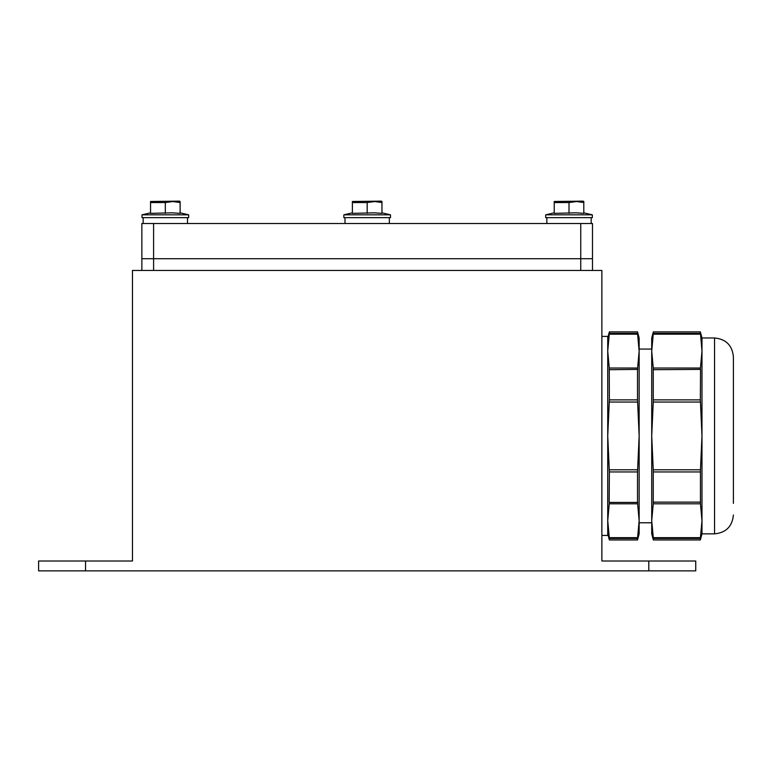 <?xml version="1.0" encoding="UTF-8"?>
<svg xmlns="http://www.w3.org/2000/svg" width="772" height="772" viewBox="0 0 772 772"><rect width="100%" height="100%" fill="white"/><g stroke="black" fill="none" stroke-linecap="round" stroke-linejoin="round"><path stroke-width="1.16" d="M85.538 561.003L132.475 561.003L132.475 270.451L601.87 270.451L601.87 561.003L695.746 561.003L695.746 570.865L38.6 570.865L38.6 561.003L85.538 561.003L85.538 570.865M141.865 223.513L153.599 223.513L153.599 258.716L141.865 258.716L141.865 223.513M580.747 223.513L592.481 223.513L592.481 258.716L580.747 258.716L580.747 223.513L153.599 223.513M580.747 270.451L580.747 258.716L153.599 258.716L592.481 258.716L592.481 270.451M141.865 270.451L141.865 258.716L153.599 258.716L153.599 270.451M733.4 503.363L733.4 368.466L733.4 503.363M653.247 503.798L651.722 520.733L653.353 538.46L653.247 537.669L653.353 538.46L653.247 537.669L700.455 537.669L700.349 538.46L701.98 520.733L700.455 503.798L653.247 503.798L653.247 469.781L700.455 469.781L701.98 435.91L700.455 402.038L653.247 402.038L653.247 368.032L700.455 368.032L701.98 351.096L701.98 337.972L714.554 337.972L714.554 533.857L701.98 533.857L700.349 539.956L653.353 539.956L651.722 533.857L651.722 520.733L651.722 522.769L639.148 522.769L639.148 520.733L637.518 538.46L637.624 537.669L637.518 538.46L637.624 537.669L609.262 537.669L609.369 538.46L607.738 520.733L609.369 502.427L637.518 502.427L637.518 471.953L609.369 471.953L607.738 435.91L609.369 399.877L637.518 399.877L637.518 369.402L609.166 369.692M609.369 539.956L609.369 538.46L637.518 538.46L637.518 539.956L609.369 539.956L607.738 533.857M733.4 460.353L733.4 356.818C732.281 345.373 725.998 339.091 714.554 337.972M701.98 533.857L701.98 351.096L700.349 331.873L653.353 331.873L653.353 333.369L700.349 333.369L700.455 334.16L700.349 333.369L700.455 334.16L653.247 334.16L653.353 333.369M653.247 334.16L651.722 351.096L651.722 337.972L653.353 331.873M651.722 520.733L651.722 349.06L639.148 349.06L639.148 351.096L639.148 337.972L637.518 331.873L609.369 331.873L609.369 333.369L637.518 333.369L637.518 331.873M637.518 539.956L639.148 533.857L639.148 351.096L637.518 333.369L637.624 334.16L609.262 334.16L609.369 333.369M637.518 333.369L637.624 334.16M609.262 334.16L607.738 351.096L609.262 368.032L637.624 368.032L639.148 351.096M609.262 469.781L637.624 469.781L639.148 435.91L637.624 402.038L609.262 402.038M637.624 368.032L637.72 369.692M637.518 399.877L637.624 402.038M609.369 399.877L609.262 368.032M639.148 520.733L637.624 503.798L609.262 503.798M637.624 469.781L637.518 471.953M637.624 503.798L637.72 502.138M609.166 502.138L609.369 471.953M653.353 539.956L653.353 538.46L700.349 538.46L700.349 539.956M653.151 502.138L700.551 502.138M700.455 469.781L700.455 503.798M653.247 402.038L651.722 435.91L653.247 469.781M653.353 399.877L700.349 399.877L700.455 402.038M700.455 368.032L700.349 369.402L653.151 369.692M651.722 351.096L653.247 368.032M700.551 369.692L700.349 399.877M700.349 471.953L653.353 471.953M601.87 336.399L607.738 336.399L607.738 535.421L601.87 535.421M188.657 214.828L142.009 214.828L142.009 217.646L188.657 217.646L188.657 214.828L180.117 212.831M173.246 201.492L165.333 202.553L172.436 201.482L180.117 202.553L180.117 213.361L172.436 212.831L150.55 213.361L150.55 201.482L150.55 202.553L165.333 202.553L165.333 213.361M150.55 201.482L179.374 201.135L180.117 201.482L180.117 202.553M592.336 214.828L545.688 214.828L545.688 217.646L592.336 217.646L592.336 214.828L583.796 212.831M576.925 201.492L569.012 202.553L576.115 201.482L583.796 202.553L583.796 213.361L576.115 212.831L554.228 213.361L554.228 201.482L554.228 202.553L569.012 202.553L569.012 213.361M554.228 201.482L583.053 201.135L583.796 201.482L583.796 202.553M390.497 214.828L343.849 214.828L343.849 217.646L390.497 217.646L390.497 214.828L381.957 212.831M375.086 201.492L367.173 202.553L374.275 201.482L381.957 202.553L381.957 213.361L374.275 212.831L352.389 213.361L352.389 201.482L352.389 202.553L367.173 202.553L367.173 213.361M352.389 201.482L381.214 201.135L381.957 201.482L381.957 202.553M648.808 561.003L648.808 570.865M714.554 533.857C725.998 532.738 732.281 526.456 733.4 515.011M701.98 337.972L700.349 331.873M607.738 337.972L609.369 331.873M150.55 212.831L142.009 214.828M554.228 212.831L545.688 214.828M352.389 212.831L343.849 214.828M187.509 217.646L187.509 223.513M143.158 217.646L143.158 223.513M591.188 217.646L591.188 223.513M546.837 217.646L546.837 223.513M389.349 217.646L389.349 223.513M344.997 217.646L344.997 223.513"/></g></svg>
